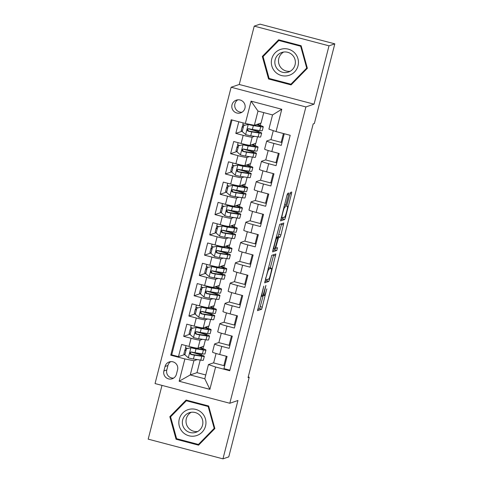 <?xml version="1.0" encoding="UTF-8"?>
<svg xmlns="http://www.w3.org/2000/svg" width="483" height="483" viewBox="0 0 483 483"><rect width="100%" height="100%" fill="white"/><g stroke="black" fill="none" stroke-linecap="round" stroke-linejoin="round"><path stroke-width="0.72" d="M263.784 286.123L257.53 310.654L261.647 309.259L266.803 288.87A6.593 0.646 104.8 0 1 264.436 295.493L264.092 295.608A6.593 0.646 104.8 0 1 264.05 295.614A6.593 0.646 104.8 0 1 264.998 289.48L265.91 285.399L264.678 289.589A6.593 0.646 104.8 0 1 262.317 296.212L261.973 296.327A6.593 0.646 104.8 0 1 261.931 296.333A6.593 0.646 104.8 0 1 262.879 290.205L263.784 286.123M232.009 104.805A6.72 6.671 -108.8 0 0 240.637 112.871A6.72 6.671 -108.8 0 0 243.009 101.599A6.72 6.671 -108.8 0 0 232.009 104.805M237.823 99.824A6.72 6.671 -108.8 0 0 242.031 112.207M288.514 194.933L288.798 193.019L287.651 193.411L286.908 195.482L280.575 220.906L284.692 219.511L285.435 217.441L291.466 193.931L291.762 192.017L290.361 192.488L287.041 204.623L286.739 206.537L287.445 206.301A5.512 0.537 104.8 0 1 287.482 206.301A5.512 0.537 104.8 0 1 286.642 211.596A5.512 0.537 104.8 0 1 284.71 216.958L282.006 217.875A5.512 0.537 104.8 0 1 281.969 217.881A5.512 0.537 104.8 0 1 282.809 212.58A5.512 0.537 104.8 0 1 284.741 207.219L285.193 207.068L285.93 204.997L288.514 194.933L287.162 194.577M314.022 104.177L329.008 45.825L334.81 43.85L260.041 24.15L254.233 26.124L239.254 84.477L231.128 87.236L305.896 106.936L314.022 104.177L239.254 84.477M161.992 385.392L148.19 439.15L222.959 458.85L237.938 400.498L229.811 403.263L305.896 106.936M222.959 458.85L228.767 456.876L249.216 377.217L248.226 376.951M334.81 43.85L314.355 123.515L313.195 123.908L248.057 377.609L249.216 377.217M271.742 255.368L264.666 282.863L268.783 281.468L269.526 279.397L275.859 253.973L271.742 255.368M272.919 249.971L279.693 224.39L283.811 222.995L280.931 234.973L280.194 237.044L278.528 237.606L276.077 246.348L275.775 248.268L277.532 247.676L276.807 250.466L272.635 251.885L272.919 249.971M238.795 121.764L235.807 133.386L242.297 131.183M254.577 136.333L252.198 137.148A8.398 0.537 -165.6 0 1 243.184 135.331L241.102 143.451L233.724 141.507L230.596 153.685L237.087 151.475A6.617 0.423 -165.6 0 1 235.994 150.944L236.984 147.086A6.617 0.423 -165.6 0 1 237.026 147.055L237.89 144.858M249.367 156.631L246.982 157.44A8.398 0.537 -165.6 0 1 237.974 155.629L235.885 163.743L228.513 161.805L225.386 173.983L231.876 171.773A6.617 0.423 -165.6 0 1 230.783 171.236L231.774 167.384A6.617 0.423 -165.6 0 1 231.816 167.347L232.679 165.156M244.156 176.929L241.772 177.738A8.398 0.537 -165.6 0 1 232.764 175.921L230.675 184.041L223.303 182.097L220.176 194.275L226.666 192.071M238.946 197.221L236.561 198.036A8.398 0.537 -165.6 0 1 227.547 196.219L225.464 204.339L218.093 202.395L214.965 214.573L221.456 212.363A6.617 0.423 -165.6 0 1 220.363 211.832L221.353 207.974A6.617 0.423 -165.6 0 1 221.395 207.944L222.258 205.746M233.736 217.519L231.351 218.328A8.398 0.537 -165.6 0 1 222.337 216.517L220.254 224.631L212.876 222.693L209.755 234.871L216.245 232.661A6.617 0.423 -165.6 0 1 215.152 232.124L216.143 228.272A6.617 0.423 -165.6 0 1 216.179 228.236L217.048 226.044M228.525 237.817L226.141 238.626A8.398 0.537 -165.6 0 1 217.127 236.809L215.044 244.929L207.666 242.985L204.538 255.163L211.035 252.959M223.309 258.115L220.93 258.924A8.398 0.537 -165.6 0 1 211.916 257.107L209.833 265.227L202.455 263.283L199.328 275.461L205.824 273.251A6.617 0.423 -165.6 0 1 204.726 272.72L205.716 268.862A6.617 0.423 -165.6 0 1 205.758 268.832L206.627 266.634M218.099 278.407L215.72 279.216A8.398 0.537 -165.6 0 1 206.706 277.405L204.623 285.519L197.245 283.581L194.118 295.759L200.608 293.549M212.888 298.705L210.503 299.514A8.398 0.537 -165.6 0 1 201.496 297.703L199.413 305.817L192.035 303.873L188.907 316.051L195.398 313.847M207.678 319.003L205.293 319.812A8.398 0.537 -165.6 0 1 196.285 317.995L194.196 326.116L186.824 324.171L183.697 336.349L191.075 338.293A8.398 0.537 14.4 0 0 200.083 340.104L202.468 339.295M191.177 330.281A6.617 0.423 -165.6 0 1 190.085 329.75L189.094 333.608A6.617 0.423 -165.6 0 0 190.187 334.139L183.697 336.349M229.89 370.189L223.955 368.626L227.076 356.448L219.705 354.504A8.398 0.537 14.4 0 1 212.496 352.101L214.579 343.981A8.398 0.537 14.4 0 0 221.788 346.383L229.165 348.328L232.293 336.15L224.915 334.206A8.398 0.537 14.4 0 1 217.706 331.803L219.795 323.682A8.398 0.537 -165.6 0 1 219.843 323.646L224.1 322.197M219.795 323.682A8.398 0.537 -165.6 0 0 226.998 326.091L234.376 328.035L237.503 315.858L230.125 313.914A8.398 0.537 14.4 0 1 222.917 311.505L225.006 303.39A8.398 0.537 -165.6 0 1 225.054 303.348L229.31 301.899M225.006 303.39A8.398 0.537 -165.6 0 0 232.208 305.793L239.586 307.737L242.714 295.56L235.336 293.616A8.398 0.537 14.4 0 1 228.133 291.213L230.216 283.092A8.398 0.537 -165.6 0 1 230.264 283.05L234.521 281.607M230.216 283.092A8.398 0.537 -165.6 0 0 237.419 285.495L244.796 287.439L247.924 275.262L240.546 273.318A8.398 0.537 14.4 0 1 233.343 270.915L235.426 262.794A8.398 0.537 -165.6 0 1 235.481 262.758L239.731 261.309M235.426 262.794A8.398 0.537 -165.6 0 0 242.635 265.203L250.007 267.147L253.134 254.97L245.756 253.026A8.398 0.537 14.4 0 1 238.554 250.617L240.637 242.502A8.398 0.537 -165.6 0 1 240.691 242.46L244.941 241.011M240.637 242.502A8.398 0.537 -165.6 0 0 247.845 244.905L255.217 246.849L258.345 234.672L250.973 232.728A8.398 0.537 14.4 0 1 243.764 230.325L245.847 222.204A8.398 0.537 -165.6 0 1 245.901 222.162L250.158 220.719M245.847 222.204A8.398 0.537 -165.6 0 0 253.056 224.607L260.434 226.551L263.555 214.374L256.183 212.429A8.398 0.537 14.4 0 1 248.974 210.027L251.057 201.906A8.398 0.537 -165.6 0 1 251.112 201.87L255.368 200.421M251.057 201.906A8.398 0.537 -165.6 0 0 258.266 204.315L265.644 206.259L268.771 194.081L261.394 192.137A8.398 0.537 14.4 0 1 254.185 189.728L256.274 181.614A8.398 0.537 -165.6 0 1 256.322 181.572L260.579 180.123M256.274 181.614A8.398 0.537 -165.6 0 0 263.476 184.017L270.854 185.961L273.982 173.783L266.604 171.839A8.398 0.537 14.4 0 1 259.395 169.436L261.484 161.316A8.398 0.537 -165.6 0 1 261.532 161.274L265.789 159.831M261.484 161.316A8.398 0.537 -165.6 0 0 268.687 163.719L276.065 165.663L279.192 153.485L271.814 151.541A8.398 0.537 14.4 0 1 264.612 149.138L266.694 141.018A8.398 0.537 -165.6 0 1 266.743 140.982L270.999 139.533M241.102 143.451A8.398 0.537 14.4 0 0 250.109 145.262L255.869 143.306L257.548 136.786M235.885 163.743A8.398 0.537 14.4 0 0 244.899 165.56L250.659 163.604L252.337 157.078M230.675 184.041A8.398 0.537 14.4 0 0 239.689 185.858L245.449 183.896L247.121 177.376M225.464 204.339A8.398 0.537 14.4 0 0 234.478 206.15L240.238 204.194L241.911 197.674M220.254 224.631A8.398 0.537 14.4 0 0 229.268 226.449L235.028 224.492L236.7 217.966M215.044 244.929A8.398 0.537 14.4 0 0 224.058 246.747L229.817 244.784L231.49 238.264M209.833 265.227A8.398 0.537 14.4 0 0 218.847 267.039L224.607 265.082L226.279 258.562M204.623 285.519A8.398 0.537 14.4 0 0 213.631 287.337L219.391 285.381L221.069 278.854M199.413 305.817A8.398 0.537 14.4 0 0 208.421 307.635L214.18 305.673L215.859 299.152M194.196 326.116A8.398 0.537 14.4 0 0 203.21 327.927L208.97 325.971L210.642 319.45M176.422 374.24L177.569 369.779A6.508 6.466 -108.8 0 0 169.207 361.96A6.508 6.466 -108.8 0 0 165.041 366.476L163.894 370.938A6.508 6.466 -108.8 0 0 172.25 378.757A6.508 6.466 -108.8 0 0 176.422 374.24M231.128 87.236L155.043 383.562L229.811 403.263M245.334 123.485L251.069 101.158L281.782 109.255L276.053 131.581L268.898 129.13L272.545 114.924L257.994 111.09L254.348 125.302L245.334 123.485L231.188 119.76L170.74 355.192L184.886 358.917L193.9 360.735L197.257 359.594M276.053 131.581L290.198 135.306L229.745 370.739L215.599 367.014L209.87 389.34L179.151 381.244L184.886 358.917M232.021 119.977L171.713 354.86L178.487 356.647L181.614 344.47L188.986 346.414A8.398 0.537 14.4 0 0 198 348.225L203.76 346.269L205.432 339.748M218.89 342.495L214.633 343.938A8.398 0.537 14.4 0 0 214.579 343.981M266.694 141.018A8.398 0.537 -165.6 0 0 273.897 143.427L281.275 145.371L284.258 133.743M196.285 317.995L188.907 316.051M201.496 297.703L194.118 295.759M206.706 277.405L199.328 275.461M211.916 257.107L204.538 255.163M217.127 236.809L209.755 234.871M222.337 216.517L214.965 214.573M227.547 196.219L220.176 194.275M232.764 175.921L225.386 173.983M237.974 155.629L230.596 153.685M243.184 135.331L235.807 133.386M254.348 125.302L261.08 123.008L263.754 112.611M193.9 360.735L190.248 374.941L204.798 378.775L208.445 364.568L215.599 367.014M200.222 360.04L196.986 372.653L190.248 374.941L179.151 381.244M213.679 362.793L208.445 364.568M329.008 45.825L254.233 26.124M196.986 372.653L205.776 374.971M253.43 151.976L253.744 150.756M255.042 145.685L255.634 143.385M248.22 172.274L248.534 171.054M249.832 165.983L250.423 163.683M243.009 192.572L243.317 191.346M244.621 186.275L245.213 183.981M237.793 212.864L238.107 211.645M239.411 206.573L240.003 204.273M232.583 233.162L232.897 231.943M234.201 226.871L234.792 224.571M227.372 253.46L227.686 252.241M228.99 247.163L229.576 244.869M222.162 273.752L222.476 272.533M223.78 267.461L224.366 265.161M216.952 294.05L217.265 292.831M218.564 287.759L219.155 285.459M211.741 314.348L212.055 313.129M213.353 308.057L213.945 305.757M206.531 334.641L206.845 333.421M208.143 328.349L208.734 326.049M201.32 354.939L201.628 353.719M202.932 348.648L203.524 346.347M258.64 131.684L258.954 130.458M260.259 125.387L260.844 123.093M199.853 354.45L200.101 353.49M201.471 348.152L201.779 346.939M185.967 350.58A6.617 0.423 -165.6 0 1 184.874 350.048L183.884 353.9A6.617 0.423 -165.6 0 0 184.977 354.437L178.487 356.647M171.713 354.86L170.74 355.192M224.812 365.287L223.846 365.613L213.643 362.926L216.064 353.484M223.846 365.613L226.255 356.231M205.064 334.151L205.311 333.192M206.682 327.86L206.99 326.641M230.023 344.989L229.057 345.315L218.853 342.628L221.28 333.185M229.057 345.315L231.466 335.933M235.233 324.691L234.267 325.023L224.064 322.33L226.491 312.887M234.267 325.023L236.676 315.64M210.274 313.853L210.522 312.893M211.892 307.562L212.206 306.349M240.443 304.399L239.483 304.725L229.274 302.038L231.701 292.595M239.483 304.725L241.892 295.342M215.484 293.561L215.732 292.601M217.102 287.264L217.416 286.051M245.654 284.101L244.694 284.427L234.484 281.74L236.911 272.297M244.694 284.427L247.103 275.044M220.701 273.263L220.942 272.303M222.313 266.972L222.627 265.753M250.864 263.803L249.904 264.135L239.701 261.442L242.122 251.999M249.904 264.135L252.313 254.752M225.911 252.965L226.159 252.005M227.523 246.674L227.837 245.461M256.075 243.51L255.115 243.837L244.911 241.15L247.332 231.707M255.115 243.837L257.524 234.454M231.122 232.667L231.369 231.713M232.734 226.376L233.048 225.163M261.291 223.212L260.325 223.538L250.122 220.852L252.543 211.409M260.325 223.538L262.734 214.156M236.332 212.375L236.579 211.415M237.95 206.084L238.258 204.864M266.501 202.914L265.535 203.246L255.332 200.554L257.759 191.111M265.535 203.246L267.944 193.864M241.542 192.077L241.79 191.117M243.16 185.786L243.468 184.572M271.712 182.622L270.746 182.948L260.542 180.262L262.969 170.819M270.746 182.948L273.155 173.566M246.753 171.779L247 170.819M248.371 165.488L248.685 164.274M276.922 162.324L275.962 162.65L265.753 159.964L268.18 150.521M275.962 162.65L278.371 153.268M251.963 151.487L252.211 150.527M253.581 145.196L253.895 143.976M282.132 142.026L281.172 142.358L270.963 139.665L273.287 130.633M281.172 142.358L283.436 133.525M257.179 131.189L257.421 130.229M258.791 124.898L259.105 123.684M204.798 378.775L209.87 389.34M251.069 101.158L257.994 111.09M281.782 109.255L272.545 114.924M170.722 361.646A6.508 6.466 -108.8 0 0 167.939 365.486L166.798 369.954A6.508 6.466 -108.8 0 0 173.645 378.086M214.863 428.548L208.638 405.998L186.118 400.063L169.829 416.684L176.06 439.234L198.579 445.169L214.863 428.548M278.619 39.805L262.329 56.426L268.56 78.977L291.074 84.911L307.363 68.29L301.132 45.74L278.619 39.805M186.637 400.196L170.861 416.557M177.007 438.805L199.038 444.698M177.038 438.902L176.06 439.234M170.807 416.352L169.829 416.684M279.132 39.944L263.362 56.3M269.508 78.548L291.533 84.44M269.532 78.644L268.56 78.977M263.301 56.094L262.329 56.426M257.674 309.392L259.631 308.728L263.259 295.403M270.299 267.987L273.698 254.704M264.811 281.601L266.767 280.937L267.359 279.409M265.849 278.649L265.638 279.989L269.248 278.763L270.51 274.429A6.593 0.646 104.8 0 0 271.458 268.294A6.593 0.646 104.8 0 0 271.416 268.3L268.953 269.134A6.593 0.646 104.8 0 0 266.586 275.757L265.572 278.576M269.478 267.787A6.593 0.646 104.8 0 0 269.442 267.763A6.593 0.646 104.8 0 0 269.393 267.769L271.416 268.3M268.246 268.156L269.393 267.769M276.282 237.479L278.172 236.507L281.649 223.726M272.762 250.623L274.785 249.934L275.382 248.159M276.801 238.191A5.512 0.537 104.8 0 0 274.869 243.559A5.512 0.537 104.8 0 0 274.03 248.854A5.512 0.537 104.8 0 0 274.066 248.854L275.014 248.528L277.471 239.785L277.767 237.871L275.998 237.98M280.72 219.644L282.67 218.98L283.267 217.453M184.874 350.048A6.617 0.423 -165.6 0 1 184.917 350.012L185.78 347.82M186.45 348.714L191.31 347.645L186.45 348.714L184.886 354.8L188.406 357.897A5.567 0.356 14.4 0 0 193.429 359.014L200.795 360.131A16.066 1.032 14.4 0 0 203.337 360.209L204.327 356.357A16.066 1.032 14.4 0 0 191.298 351.956M191.31 347.645L201.188 349.318A13.331 0.857 14.4 0 0 203.301 349.384A13.331 0.857 14.4 0 0 199.413 347.742M191.008 347.748A5.567 0.356 14.4 0 0 196.032 348.865L203.397 349.982A16.066 1.032 14.4 0 0 205.945 350.066A16.066 1.032 14.4 0 0 199.775 347.621M186.009 345.623L185.496 347.609A6.617 0.423 14.4 0 0 187.507 348.448M205.945 350.066L204.955 353.918A16.066 1.032 -165.6 0 1 202.407 353.834L195.041 352.723A5.567 0.356 -165.6 0 1 191.564 351.992L190.719 352.065L189.988 353.031L190.145 353.846L190.942 354.425A5.567 0.356 14.4 0 0 194.42 355.156L201.785 356.273A16.066 1.032 14.4 0 0 204.327 356.357M190.894 352.029A13.331 0.857 -165.6 0 1 201.683 355.675A13.331 0.857 -165.6 0 1 199.576 355.609L191.274 354.317L190.326 352.765M179.259 419.135A13.651 13.554 -108.8 0 0 189.01 435.793A13.651 13.554 -108.8 0 0 205.529 426.06A13.651 13.554 -108.8 0 0 195.784 409.409A13.651 13.554 -108.8 0 0 179.259 419.135M182.659 419.908A10.336 10.264 -108.8 0 0 195.929 432.309A10.336 10.264 -108.8 0 0 199.582 414.975A10.336 10.264 -108.8 0 0 182.659 419.908M191.171 412.295A10.336 10.264 -108.8 0 0 197.704 431.512M214.814 428.367L199.358 444.137L198.428 444.451L176.615 438.703L170.577 416.847L186.36 400.745L208.173 406.499L214.21 428.349L198.428 444.451M186.36 400.745L187.289 400.431L208.656 406.064M214.76 428.161L214.21 428.349M208.722 406.312L208.173 406.499M275.388 72.039A13.651 13.554 -108.8 0 0 294.576 71.937A13.651 13.554 -108.8 0 0 294.395 52.647A13.651 13.554 -108.8 0 0 275.213 52.75A13.651 13.554 -108.8 0 0 275.388 72.039M277.912 69.612A10.336 10.264 -108.8 0 0 288.429 72.058A10.336 10.264 -108.8 0 0 292.3 54.929A10.336 10.264 -108.8 0 0 281.776 52.49A10.336 10.264 -108.8 0 0 277.912 69.612M283.666 52.037A10.336 10.264 -108.8 0 0 290.198 71.261M278.854 40.494L300.674 46.241L306.711 68.091L290.929 84.193L269.109 78.445L263.072 56.596L278.854 40.494L279.784 40.174L301.151 45.807M307.315 68.109L291.859 83.879L290.929 84.193M301.223 46.054L300.674 46.241M307.254 67.904L306.711 68.091M190.085 329.75A6.617 0.423 -165.6 0 1 190.127 329.72L190.99 327.522M191.66 328.416L196.521 327.347L191.66 328.416L190.097 334.502L193.617 337.599A5.567 0.356 14.4 0 0 198.64 338.716L206.006 339.833A16.066 1.032 14.4 0 0 208.547 339.917L209.537 336.059A16.066 1.032 14.4 0 0 196.509 331.658M196.521 327.347L206.398 329.02A13.331 0.857 14.4 0 0 208.511 329.086A13.331 0.857 14.4 0 0 204.623 327.45M196.219 327.45A5.567 0.356 14.4 0 0 201.242 328.567L208.614 329.684A16.066 1.032 14.4 0 0 211.156 329.768A16.066 1.032 14.4 0 0 204.991 327.323M191.22 325.331L190.713 327.317A6.617 0.423 14.4 0 0 192.717 328.156M211.156 329.768L210.165 333.626A16.066 1.032 -165.6 0 1 207.624 333.542L200.252 332.425A5.567 0.356 -165.6 0 1 196.774 331.694L195.579 332.002L195.198 332.733L195.355 333.548L196.152 334.133A5.567 0.356 14.4 0 0 199.63 334.864L206.996 335.975A16.066 1.032 14.4 0 0 209.537 336.059M196.104 331.736A13.331 0.857 -165.6 0 1 206.899 335.383A13.331 0.857 -165.6 0 1 204.786 335.311L196.484 334.019L195.537 332.467M196.388 309.983A6.617 0.423 -165.6 0 1 195.295 309.452A6.617 0.423 -165.6 0 1 195.337 309.422L196.201 307.224M196.871 308.118L201.737 307.049L196.871 308.118L195.307 314.21L198.827 317.301A5.567 0.356 14.4 0 0 203.85 318.424L211.216 319.535A16.066 1.032 14.4 0 0 213.764 319.619L214.754 315.761A16.066 1.032 14.4 0 0 201.719 311.366M195.398 313.841A6.617 0.423 -165.6 0 1 194.305 313.31L195.295 309.452M201.737 307.049L211.608 308.722A13.331 0.857 14.4 0 0 213.721 308.794A13.331 0.857 14.4 0 0 209.833 307.152M201.435 307.152A5.567 0.356 14.4 0 0 206.452 308.275L213.824 309.386A16.066 1.032 14.4 0 0 216.366 309.47A16.066 1.032 14.4 0 0 210.202 307.031M196.43 305.033L195.923 307.019A6.617 0.423 14.4 0 0 197.927 307.858M216.366 309.47L215.376 313.328A16.066 1.032 -165.6 0 1 212.834 313.244L205.462 312.133A5.567 0.356 -165.6 0 1 201.985 311.402L200.789 311.704L200.409 312.441L200.566 313.25L201.363 313.835A5.567 0.356 14.4 0 0 204.84 314.566L212.206 315.677A16.066 1.032 14.4 0 0 214.754 315.761M201.314 311.438A13.331 0.857 -165.6 0 1 212.109 315.085A13.331 0.857 -165.6 0 1 209.996 315.013L201.695 313.721L200.747 312.169M201.604 289.691A6.617 0.423 -165.6 0 1 200.505 289.16A6.617 0.423 -165.6 0 1 200.548 289.124L201.411 286.932M202.081 287.826L206.947 286.757L202.081 287.826L200.517 293.912L204.037 297.009A5.567 0.356 14.4 0 0 209.061 298.126L216.426 299.237A16.066 1.032 14.4 0 0 218.974 299.321L219.964 295.469A16.066 1.032 14.4 0 0 206.929 291.068M200.614 293.549A6.617 0.423 -165.6 0 1 199.515 293.012L200.505 289.16M206.947 286.757L216.825 288.429A13.331 0.857 14.4 0 0 218.932 288.496A13.331 0.857 14.4 0 0 215.044 286.854M206.646 286.86A5.567 0.356 14.4 0 0 211.669 287.977L219.034 289.094A16.066 1.032 14.4 0 0 221.576 289.178A16.066 1.032 14.4 0 0 215.412 286.733M201.64 284.735L201.133 286.721A6.617 0.423 14.4 0 0 203.138 287.56M221.576 289.178L220.586 293.03A16.066 1.032 -165.6 0 1 218.044 292.946L210.679 291.835A5.567 0.356 -165.6 0 1 207.195 291.104L206.35 291.177L205.619 292.143L205.776 292.958L206.573 293.537A5.567 0.356 14.4 0 0 210.051 294.268L217.416 295.385A16.066 1.032 14.4 0 0 219.964 295.469M206.525 291.14A13.331 0.857 -165.6 0 1 217.32 294.787A13.331 0.857 -165.6 0 1 215.207 294.721L206.905 293.429L205.957 291.871M207.292 267.528L212.158 266.459L207.292 267.528L205.728 273.613L209.248 276.711A5.567 0.356 14.4 0 0 214.271 277.828L221.637 278.945A16.066 1.032 14.4 0 0 224.184 279.029L225.175 275.171A16.066 1.032 14.4 0 0 212.14 270.77M212.158 266.459L222.035 268.131A13.331 0.857 14.4 0 0 224.148 268.198A13.331 0.857 14.4 0 0 220.26 266.562M211.856 266.562A5.567 0.356 14.4 0 0 216.879 267.679L224.245 268.796A16.066 1.032 14.4 0 0 226.787 268.88A16.066 1.032 14.4 0 0 220.622 266.435M206.815 269.393A6.617 0.423 -165.6 0 1 205.716 268.862M206.851 264.442L206.344 266.429A6.617 0.423 14.4 0 0 208.348 267.262M226.787 268.88L225.796 272.738A16.066 1.032 -165.6 0 1 223.255 272.654L215.889 271.537A5.567 0.356 -165.6 0 1 212.411 270.806L211.216 271.114L210.829 271.844L210.993 272.66L211.783 273.245A5.567 0.356 14.4 0 0 215.261 273.976L222.627 275.087A16.066 1.032 14.4 0 0 225.175 275.171M211.735 270.848A13.331 0.857 -165.6 0 1 222.53 274.495A13.331 0.857 -165.6 0 1 220.417 274.422L212.115 273.13L211.168 271.579M212.025 249.095A6.617 0.423 -165.6 0 1 210.926 248.564A6.617 0.423 -165.6 0 1 210.968 248.534L211.838 246.336M212.502 247.23L217.368 246.161L212.502 247.23L210.938 253.321L214.458 256.413A5.567 0.356 14.4 0 0 219.481 257.536L226.853 258.647A16.066 1.032 14.4 0 0 229.395 258.731L230.385 254.873A16.066 1.032 14.4 0 0 217.35 250.478M211.035 252.953A6.617 0.423 -165.6 0 1 209.936 252.422L210.926 248.564M217.368 246.161L227.245 247.833A13.331 0.857 14.4 0 0 229.359 247.906A13.331 0.857 14.4 0 0 225.47 246.264M217.066 246.264A5.567 0.356 14.4 0 0 222.089 247.387L229.455 248.497A16.066 1.032 14.4 0 0 232.003 248.582A16.066 1.032 14.4 0 0 225.833 246.143M212.061 244.144L211.554 246.131A6.617 0.423 14.4 0 0 213.558 246.97M232.003 248.582L231.013 252.44A16.066 1.032 -165.6 0 1 228.465 252.355L221.099 251.238A5.567 0.356 -165.6 0 1 217.622 250.514L216.426 250.816L216.04 251.552L216.203 252.361L216.994 252.947A5.567 0.356 14.4 0 0 220.471 253.678L227.843 254.789A16.066 1.032 14.4 0 0 230.385 254.873M216.945 250.55A13.331 0.857 -165.6 0 1 227.741 254.197A13.331 0.857 -165.6 0 1 225.627 254.124L217.332 252.832L216.384 251.281M217.712 226.938L222.578 225.869L217.712 226.938L216.149 233.023L219.674 236.121A5.567 0.356 14.4 0 0 224.692 237.238L232.063 238.348A16.066 1.032 14.4 0 0 234.605 238.433L235.595 234.581A16.066 1.032 14.4 0 0 222.566 230.18M222.578 225.869L232.456 227.541A13.331 0.857 14.4 0 0 234.569 227.608A13.331 0.857 14.4 0 0 230.681 225.966M222.277 225.972A5.567 0.356 14.4 0 0 227.3 227.088L234.666 228.205A16.066 1.032 14.4 0 0 237.213 228.29A16.066 1.032 14.4 0 0 231.043 225.845M217.235 228.803A6.617 0.423 -165.6 0 1 216.143 228.272M217.278 223.846L216.764 225.833A6.617 0.423 14.4 0 0 218.769 226.672M237.213 228.29L236.223 232.142A16.066 1.032 -165.6 0 1 233.675 232.057L226.31 230.946A5.567 0.356 -165.6 0 1 222.832 230.216L221.987 230.288L221.25 231.254L221.413 232.069L222.204 232.649A5.567 0.356 14.4 0 0 225.682 233.38L233.054 234.496A16.066 1.032 14.4 0 0 235.595 234.581M222.162 230.252A13.331 0.857 -165.6 0 1 232.951 233.899A13.331 0.857 -165.6 0 1 230.838 233.832L222.542 232.54L221.594 230.983M222.923 206.639L227.789 205.571L222.923 206.639L221.365 212.725L224.885 215.823A5.567 0.356 14.4 0 0 229.908 216.939L237.274 218.056A16.066 1.032 14.4 0 0 239.816 218.141L240.806 214.283A16.066 1.032 14.4 0 0 227.777 209.882M227.789 205.571L237.666 207.243A13.331 0.857 14.4 0 0 239.779 207.31A13.331 0.857 14.4 0 0 235.891 205.673M227.487 205.673A5.567 0.356 14.4 0 0 232.51 206.79L239.876 207.907A16.066 1.032 14.4 0 0 242.424 207.992A16.066 1.032 14.4 0 0 236.253 205.547M222.446 208.505A6.617 0.423 -165.6 0 1 221.353 207.974M222.488 203.554L221.975 205.541A6.617 0.423 14.4 0 0 223.985 206.374M242.424 207.992L241.434 211.85A16.066 1.032 -165.6 0 1 238.886 211.765L231.52 210.648A5.567 0.356 -165.6 0 1 228.042 209.918L226.847 210.226L226.467 210.956L226.624 211.771L227.415 212.357A5.567 0.356 14.4 0 0 230.898 213.088L238.264 214.198A16.066 1.032 14.4 0 0 240.806 214.283M227.372 209.96A13.331 0.857 -165.6 0 1 238.161 213.607A13.331 0.857 -165.6 0 1 236.054 213.534L227.753 212.242L226.805 210.691M227.656 188.207A6.617 0.423 -165.6 0 1 226.563 187.676A6.617 0.423 -165.6 0 1 226.605 187.645L227.469 185.448M228.139 186.341L232.999 185.273L228.139 186.341L226.575 192.433L230.095 195.524A5.567 0.356 14.4 0 0 235.118 196.647L242.484 197.758A16.066 1.032 14.4 0 0 245.026 197.843L246.016 193.985A16.066 1.032 14.4 0 0 232.987 189.59M226.666 192.065A6.617 0.423 -165.6 0 1 225.573 191.534L226.563 187.676M232.999 185.273L242.877 186.945A13.331 0.857 14.4 0 0 244.99 187.018A13.331 0.857 14.4 0 0 241.102 185.375M232.697 185.375A5.567 0.356 14.4 0 0 237.721 186.498L245.092 187.609A16.066 1.032 14.4 0 0 247.634 187.694A16.066 1.032 14.4 0 0 241.464 185.255M227.698 183.256L227.185 185.243A6.617 0.423 14.4 0 0 229.196 186.082M247.634 187.694L246.644 191.552A16.066 1.032 -165.6 0 1 244.102 191.467L236.73 190.35A5.567 0.356 -165.6 0 1 233.253 189.626L232.057 189.928L231.677 190.664L231.834 191.473L232.631 192.059A5.567 0.356 14.4 0 0 236.109 192.789L243.474 193.9A16.066 1.032 14.4 0 0 246.016 193.985M232.583 189.662A13.331 0.857 -165.6 0 1 243.372 193.309A13.331 0.857 -165.6 0 1 241.265 193.236L232.963 191.944L232.015 190.393M233.349 166.049L238.216 164.981L233.349 166.049L231.786 172.135L235.306 175.232A5.567 0.356 14.4 0 0 240.329 176.349L247.694 177.46A16.066 1.032 14.4 0 0 250.242 177.545L251.232 173.693A16.066 1.032 14.4 0 0 238.197 169.291M238.216 164.981L248.087 166.653A13.331 0.857 14.4 0 0 250.2 166.72A13.331 0.857 14.4 0 0 246.312 165.077M237.908 165.083A5.567 0.356 14.4 0 0 242.931 166.2L250.303 167.317A16.066 1.032 14.4 0 0 252.844 167.402A16.066 1.032 14.4 0 0 246.68 164.957M232.866 167.915A6.617 0.423 -165.6 0 1 231.774 167.384M232.909 162.958L232.401 164.945A6.617 0.423 14.4 0 0 234.406 165.784M252.844 167.402L251.854 171.254A16.066 1.032 -165.6 0 1 249.313 171.169L241.941 170.058A5.567 0.356 -165.6 0 1 238.463 169.328L237.618 169.4L236.887 170.366L237.044 171.181L237.841 171.761A5.567 0.356 14.4 0 0 241.319 172.491L248.685 173.608A16.066 1.032 14.4 0 0 251.232 173.693M237.793 169.364A13.331 0.857 -165.6 0 1 248.588 173.011A13.331 0.857 -165.6 0 1 246.475 172.944L238.173 171.652L237.225 170.094M238.56 145.751L243.426 144.683L238.56 145.751L236.996 151.837L240.516 154.934A5.567 0.356 14.4 0 0 245.539 156.051L252.905 157.168A16.066 1.032 14.4 0 0 255.453 157.253L256.443 153.395A16.066 1.032 14.4 0 0 243.408 148.993M243.426 144.683L253.297 146.355A13.331 0.857 14.4 0 0 255.41 146.421A13.331 0.857 14.4 0 0 251.522 144.785M243.124 144.785A5.567 0.356 14.4 0 0 248.147 145.902L255.513 147.019A16.066 1.032 14.4 0 0 258.055 147.104A16.066 1.032 14.4 0 0 251.891 144.659M238.077 147.617A6.617 0.423 -165.6 0 1 236.984 147.086M238.119 142.666L237.612 144.652A6.617 0.423 14.4 0 0 239.616 145.486M258.055 147.104L257.065 150.962A16.066 1.032 -165.6 0 1 254.523 150.877L247.157 149.76A5.567 0.356 -165.6 0 1 243.674 149.03L242.478 149.338L242.098 150.068L242.255 150.883L243.052 151.469A5.567 0.356 14.4 0 0 246.529 152.199L253.895 153.31A16.066 1.032 14.4 0 0 256.443 153.395M243.003 149.072A13.331 0.857 -165.6 0 1 253.798 152.719A13.331 0.857 -165.6 0 1 251.685 152.646L243.384 151.354L242.436 149.802M243.293 127.319A6.617 0.423 -165.6 0 1 242.194 126.788A6.617 0.423 -165.6 0 1 242.237 126.757L243.1 124.56M243.77 125.453L248.636 124.385L243.77 125.453L242.206 131.545L245.726 134.636A5.567 0.356 14.4 0 0 250.749 135.759L258.115 136.87A16.066 1.032 14.4 0 0 260.663 136.955L261.653 133.097A16.066 1.032 14.4 0 0 248.618 128.701M242.303 131.177A6.617 0.423 -165.6 0 1 241.204 130.645L242.194 126.788M248.636 124.385L258.514 126.057A13.331 0.857 14.4 0 0 260.621 126.129A13.331 0.857 14.4 0 0 256.739 124.487M248.334 124.487A5.567 0.356 14.4 0 0 253.358 125.61L260.723 126.721A16.066 1.032 14.4 0 0 263.265 126.806A16.066 1.032 14.4 0 0 257.101 124.366M243.191 122.917L242.822 124.354A6.617 0.423 14.4 0 0 244.827 125.194M263.265 126.806L262.275 130.664A16.066 1.032 -165.6 0 1 259.733 130.579L252.368 129.462A5.567 0.356 -165.6 0 1 248.89 128.738L247.688 129.039L247.308 129.776L247.465 130.585L248.262 131.171A5.567 0.356 14.4 0 0 251.74 131.901L259.105 133.012A16.066 1.032 14.4 0 0 261.653 133.097M248.214 128.774A13.331 0.857 -165.6 0 1 259.009 132.42A13.331 0.857 -165.6 0 1 256.896 132.348L248.594 131.056L247.646 129.504M252.198 137.148L250.109 145.262M246.982 157.44L244.899 165.56M241.772 177.738L239.689 185.858M236.561 198.036L234.478 206.15M231.351 218.328L229.268 226.449M226.141 238.626L224.058 246.747M220.93 258.924L218.847 267.039M215.72 279.216L213.631 287.337M210.503 299.514L208.421 307.635M205.293 319.812L203.21 327.927M200.083 340.104L198 348.225M221.788 346.383L219.705 354.504M273.897 143.427L271.814 151.541M268.687 163.719L266.604 171.839M263.476 184.017L261.394 192.137M258.266 204.315L256.183 212.429M253.056 224.607L250.973 232.728M247.845 244.905L245.756 253.026M242.635 265.203L240.546 273.318M237.419 285.495L235.336 293.616M232.208 305.793L230.125 313.914M226.998 326.091L224.915 334.206M191.075 338.293L188.986 346.414M166.798 369.954L163.894 370.938M167.939 365.486L165.041 366.476M260.367 306.657L262.39 307.188M259.631 308.728L261.647 309.259M273.541 255.356L275.558 255.887M268.319 279.077L269.526 279.397M266.767 280.937L268.783 281.468M268.059 268.898L268.953 269.134M281.492 224.378L283.515 224.909M278.908 234.442L280.931 234.973M278.172 236.507L280.194 237.044M276.505 237.075L278.528 237.606M275.238 248.123L275.763 248.256L275.238 248.123M274.785 249.934L276.807 250.466M276.137 237.443L277.749 237.871L276.137 237.443M284.559 204.635L285.93 204.997M284.016 206.754L285.193 207.068M283.95 207.008L284.741 207.219M286.727 206.114L287.445 206.301M289.915 193.526L291.466 193.931M284.227 217.121L285.435 217.441M282.67 218.98L284.692 219.511M186.07 350.181L185.146 349.934M190.894 347.772L188.316 357.818M191.528 347.7L191.685 347.09M201.785 356.273L200.795 360.131M203.397 349.982L202.407 353.834M194.42 355.156L193.429 359.014M196.032 348.865L195.041 352.723M191.274 354.317L190.942 354.425M191.28 329.883L190.356 329.641M196.11 327.474L193.526 337.52M196.738 327.402L196.895 326.792M206.996 335.975L206.006 339.833M208.614 329.684L207.624 333.542M199.63 334.864L198.64 338.716M201.242 328.567L200.252 332.425M196.484 334.019L196.152 334.133M196.49 309.585L195.567 309.343M201.32 307.176L198.736 317.228M201.954 307.11L202.105 306.5M212.206 315.677L211.216 319.535M213.824 309.386L212.834 313.244M204.84 314.566L203.85 318.424M206.452 308.275L205.462 312.133M201.695 313.721L201.363 313.835M201.707 289.293L200.783 289.045M206.531 286.884L203.953 296.93M207.165 286.811L207.322 286.202M217.416 295.385L216.426 299.237M219.034 289.094L218.044 292.946M210.051 294.268L209.061 298.126M211.669 287.977L210.679 291.835M206.905 293.429L206.573 293.537M206.917 268.995L205.993 268.753M211.741 266.586L209.163 276.632M212.375 266.513L212.532 265.904M222.627 275.087L221.637 278.945M224.245 268.796L223.255 272.654M215.261 273.976L214.271 277.828M216.879 267.679L215.889 271.537M212.115 273.13L211.783 273.245M212.128 248.697L211.204 248.455M216.952 246.288L214.374 256.334M217.585 246.221L217.742 245.612M227.843 254.789L226.853 258.647M229.455 248.497L228.465 252.355M220.471 253.678L219.481 257.536M222.089 247.387L221.099 251.238M217.332 252.832L216.994 252.947M217.338 228.399L216.414 228.157M222.162 225.996L219.584 236.042M222.796 225.923L222.953 225.313M233.054 234.496L232.063 238.348M234.666 228.205L233.675 232.057M225.682 233.38L224.692 237.238M227.3 227.088L226.31 230.946M222.542 232.54L222.204 232.649M222.548 208.107L221.625 207.859M227.372 205.698L224.794 215.744M228.006 205.625L228.163 205.015M238.264 214.198L237.274 218.056M239.876 207.907L238.886 211.765M230.898 213.088L229.908 216.939M232.51 206.79L231.52 210.648M227.753 212.242L227.415 212.357M227.759 187.809L226.835 187.567M232.583 185.4L230.005 195.446M233.217 185.333L233.374 184.723M243.474 193.9L242.484 197.758M245.092 187.609L244.102 191.467M236.109 192.789L235.118 196.647M237.721 186.498L236.73 190.35M232.963 191.944L232.631 192.059M232.969 167.51L232.045 167.269M237.799 165.108L235.215 175.154M238.427 165.035L238.584 164.425M248.685 173.608L247.694 177.46M250.303 167.317L249.313 171.169M241.319 172.491L240.329 176.349M242.931 166.2L241.941 170.058M238.173 171.652L237.841 171.761M238.185 147.218L237.262 146.971M243.009 144.809L240.425 154.856M243.643 144.737L243.8 144.127M253.895 153.31L252.905 157.168M255.513 147.019L254.523 150.877M246.529 152.199L245.539 156.051M248.147 145.902L247.157 149.76M243.384 151.354L243.052 151.469M243.396 126.92L242.472 126.679M248.22 124.511L245.642 134.558M259.105 133.012L258.115 136.87M260.723 126.721L259.733 130.579M251.74 131.901L250.749 135.759M253.358 125.61L252.368 129.462M248.594 131.056L248.262 131.171M261.074 296.109L261.931 296.333M262.873 295.3L264.05 295.614M269.442 267.763L271.458 268.294M273.257 248.654L274.03 248.854M281.209 217.682L281.969 217.881M286.733 206.102L287.482 206.301"/></g></svg>

